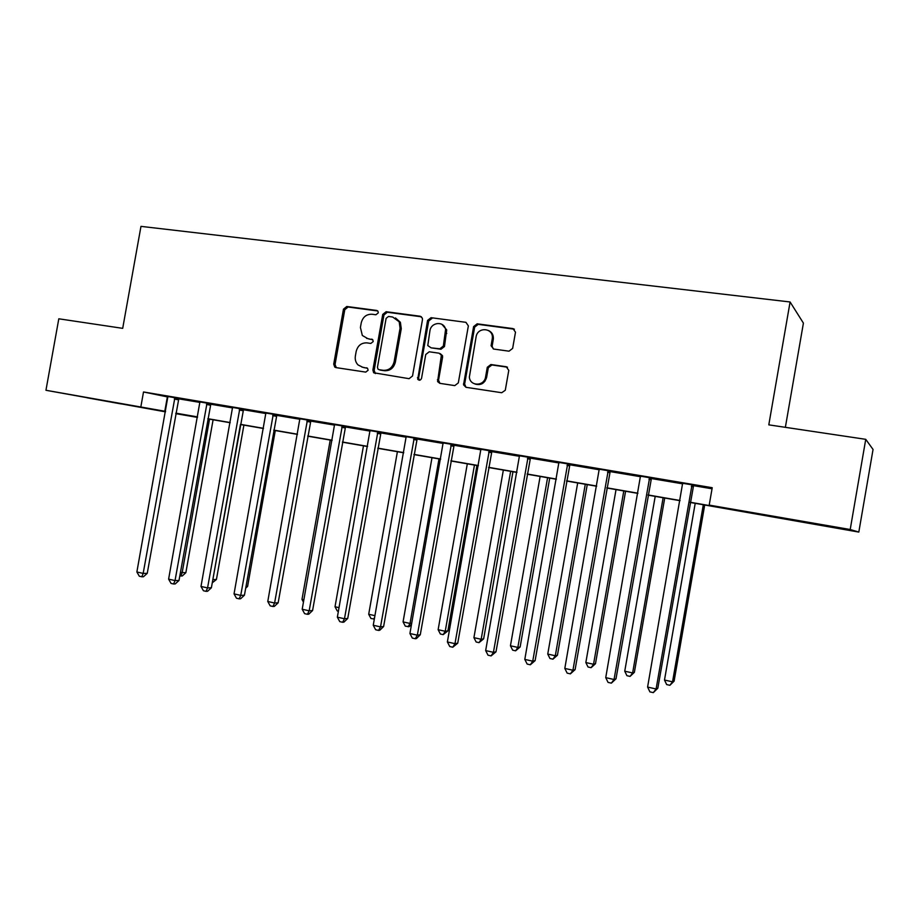 <?xml version="1.0" encoding="UTF-8"?>
<svg xmlns="http://www.w3.org/2000/svg" width="919" height="919" viewBox="0 0 919 919"><rect width="100%" height="100%" fill="white"/><g stroke="black" fill="none" stroke-linecap="round" stroke-linejoin="round"><path stroke-width="1.38" d="M378.272 312.874L378.008 311.357L376.664 310.45L346.796 306.486L343.465 309.163L333.723 364.131L334.746 367.072L335.963 367.6L365.751 372.115L368.117 370.254L367.566 368.335L362.626 367.221L358.042 364.935C355.733 362.546 354.837 359.57 355.366 356.032L356.181 351.426C357.778 345.544 361.362 342.695 366.934 342.879L370.828 343.442L373.194 341.558L372.815 339.846L367.703 338.571L362.327 335.469L360.42 327.463L361.236 322.856C362.833 316.975 366.417 314.103 372.011 314.241L375.905 314.769L378.272 312.874M809.995 523.325L781.207 518.167L809.995 523.325M121.17 403.935L87.133 397.801L121.17 403.935M509.011 351.184L512.641 348.404L515.49 332.207L512.986 328.588L477.156 323.821L473.607 326.59L463.544 384.831L465.99 387.313L501.717 392.723L505.278 390.265L508.781 370.391L506.277 366.738L490.884 364.521L487.288 367.278L485.588 376.928C484.336 386.462 469.908 386.52 469.368 377.043L476.088 336.917C477.489 326.475 493.606 327.784 492.343 338.295L491.091 345.751L493.606 349.036L509.011 351.184M165.489 411.85L45.95 390.276L58.805 318.801L122.698 328.347L140.975 226.373L790.087 301.972L768.801 424.854L865.744 439.328L850.201 529.516L858.817 532.078L690.123 502.429M45.95 390.276L165.569 411.367M690.158 502.245L717.624 507.001L709.204 505.105L712.225 487.713L143.513 391.965L140.871 406.715M709.204 505.105L850.201 529.516M422.464 319.743L422.338 318.1L420.098 316.228L386.118 311.713L382.729 314.424L372.884 370.024L373.665 372.758L409.081 378.685L412.528 375.997L422.464 319.743M431.045 317.687L465.933 322.328L468.357 325.889L458.317 382.89L454.779 385.612L439.81 383.338L437.605 381.592L441.373 355.216L439.075 353.195L429.23 351.782L425.75 354.504L421.545 378.318C420.592 380.432 419.317 380.742 417.731 379.271L427.565 320.432L431.045 317.687L465.933 322.328M143.513 391.965L168.016 397.031M178.573 398.812L200.02 402.43M210.589 404.211L232.679 407.933M243.236 409.713L265.993 413.55M276.562 415.342L299.985 419.294M310.565 421.074L334.688 425.141M345.268 426.921L370.127 431.114M380.696 432.895L406.313 437.214M416.881 439.006L443.268 443.452M453.825 445.233L481.028 449.816M491.585 451.597L519.614 456.329M530.16 458.11L559.062 462.981M569.585 464.75L599.383 469.781M609.894 471.55L640.623 476.731M651.1 478.5L682.806 483.853M693.259 485.611L712.041 488.782M178.814 398.375L167.959 396.548M210.83 403.774L199.951 401.936M243.489 409.277L232.599 407.439M276.814 414.883L265.913 413.056M310.817 420.615L299.916 418.777M345.533 426.462L334.608 424.624M380.96 432.435L370.047 430.597M417.146 438.535L406.221 436.697M454.112 444.762L443.176 442.924M491.86 451.126L480.936 449.288M530.447 457.628L519.522 455.778M569.872 464.267L558.959 462.429M610.182 471.056L599.28 469.218M651.41 478.006L640.52 476.168M693.569 485.106L682.691 483.279M785.366 427.324L803.413 323.109L790.087 301.972M865.744 439.328L873.05 449.46L858.817 532.078M197.459 417.398L175.77 413.642M680.026 500.683L647.998 495.134M637.866 493.377L606.816 488M596.649 486.231L566.541 481.016M556.351 479.247L527.138 474.193M516.926 472.423L488.598 467.507M478.362 465.738L450.873 460.97M440.626 459.201L413.952 454.572M403.694 452.791L377.801 448.311M367.531 446.531L342.396 442.177M332.115 440.396L307.716 436.169M297.434 434.377L273.736 430.276M263.454 428.495L240.445 424.509L212.84 579.59L216.424 579.498L243.903 425.106M230.164 422.729L207.809 418.846M175.851 413.148L197.562 416.904M207.843 418.685L230.187 422.556M240.479 424.337L263.477 428.323M273.77 430.103L297.457 434.216M307.739 435.997L332.15 440.224M342.419 442.005L367.554 446.358M377.824 448.139L403.717 452.619M413.975 454.4L440.661 459.018M450.907 460.798L478.397 465.554M488.632 467.334L516.96 472.24M527.173 474.009L556.386 479.075M566.575 480.832L596.684 486.048M606.85 487.817L637.901 493.193M648.033 494.95L680.06 500.499M484.979 381.201L483.773 381.017M441.924 324.338L446.703 329.932L445.589 329.427C444.061 320.846 431.068 322.006 429.931 330.76L427.783 345.578L431.149 347.853L439.845 348.783L443.349 346.061L445.589 329.427M167.361 396.916L164.8 411.23M366.578 338.33L367.703 338.571M372.54 339.548L368.956 339.042M361.937 367.083L362.626 367.221M367.347 368.151L363.901 367.634M377.709 310.967L348.094 307.026L344.774 309.703L335.044 364.544L336.32 367.657M421.419 316.791L387.347 312.253L383.958 314.953L374.136 370.437L375.446 373.585M388.496 316.458L386.118 318.353L377.468 367.221L377.962 369.082L379.076 369.691L383.223 370.311C388.875 370.541 392.516 367.692 394.136 361.741L400.075 328.186L399.191 321.776L392.643 317.021L388.496 316.458M379.731 369.897L379.076 369.691M395.469 317.928L400.385 322.293L401.27 328.692L395.354 362.166C393.734 368.105 390.093 370.954 384.452 370.725L380.317 370.104M440.247 353.654L442.498 355.676L442.59 357.204L438.547 380.144L439.914 383.361M432.183 318.215L428.713 320.949L418.627 378.1L419.409 380.225M431.149 347.853L440.971 349.254L444.474 346.532L446.703 329.932M488.506 330.507C491.872 332.092 493.492 334.849 493.377 338.789L492.124 346.233L493.342 348.99M475.043 384.039C480.809 385.658 484.669 383.418 486.633 377.341L485.588 376.928M507.506 367.209L491.918 364.958L488.322 367.703L486.633 377.341M514.422 329.209L478.213 324.35L474.663 327.107L464.635 384.073L466.025 387.313M180.434 572.388L185.845 572.709L213.105 419.765M185.845 572.709L182.272 575.96L180.79 575.983L182.146 572.767L209.532 419.144M180.79 575.983L179.837 575.776M174.909 397.559L143.169 573.41L136.874 571.986L167.924 396.388M178.895 398.226L147.247 573.341L143.169 573.41L141.825 576.787L139.309 576.224L136.874 571.986M147.247 573.341L143.456 576.753L141.825 576.787M216.424 579.498L212.266 582.807M245.982 586.483L247.59 586.425L275.286 430.54M247.59 586.425L245.672 588.194M207.051 402.97L175.035 580.59L168.614 579.142L199.928 401.775M210.91 403.625L178.998 580.486L175.035 580.59L173.611 583.99L171.049 583.416L168.614 579.142M178.998 580.486L175.196 583.944L173.611 583.99M239.836 408.495L207.556 587.919L200.997 586.437L232.576 407.278M243.581 409.127L211.381 587.769L207.556 587.919L206.051 591.342L203.432 590.745L200.997 586.437M211.381 587.769L207.579 591.273L206.051 591.342M273.299 414.136L240.732 595.397L234.046 593.881L265.89 412.884M276.895 414.745L244.431 595.213L240.732 595.397L239.135 598.832L236.47 598.223L234.046 593.881M244.431 595.213L240.617 598.751L239.135 598.832M330.22 440.063L301.983 599.418L303.867 599.843M303.454 602.14L301.983 599.418M307.44 419.88L274.597 603.025L267.774 601.486L299.881 418.616M310.909 420.465L278.158 602.795L274.597 603.025L272.92 606.483L270.186 605.862L267.774 601.486M278.158 602.795L274.344 606.379L272.92 606.483M363.476 445.83L335.01 606.758L339.031 607.654M338.399 611.215L337.262 610.963L335.01 606.758M397.399 451.7L368.703 614.26L374.941 615.65M374.343 619.027L370.943 618.487L368.703 614.26M374.642 617.338L373.665 619.096M431.999 457.708L403.062 621.899L410.023 623.45L439.006 458.914M411.528 624.369L409.208 626.655L405.302 626.172L403.062 621.899M408.082 626.792L410.023 623.45L411.723 623.243M492.687 334.596L492.377 337.296M467.311 463.819L438.133 629.699L445.233 631.273L447.863 630.905L476.95 465.485M447.863 630.905L443.199 634.638L445.233 631.273L474.457 465.06M443.199 634.638L440.362 634.007L438.133 629.699M503.348 470.068L473.917 637.66L481.165 639.268L483.635 638.854L512.963 471.734M483.635 638.854L479.029 642.645L481.165 639.268L510.642 471.332M479.029 642.645L476.145 642.002L473.917 637.66M342.305 425.761L309.175 610.813L302.202 609.24L334.585 424.452M345.613 426.313L312.575 610.549L309.175 610.813L307.394 614.294L304.603 613.662L302.202 609.24M312.575 610.549L308.761 614.179L307.394 614.294M377.893 431.746L344.476 618.763L337.353 617.166L370.012 430.425M381.052 432.286L347.727 618.453L344.476 618.763L342.592 622.266L339.754 621.623L337.353 617.166M347.727 618.453L343.901 622.129L342.592 622.266M414.239 437.869L380.523 626.896L373.252 625.253L406.187 436.514M417.237 438.374L383.614 626.528L380.523 626.896L378.548 630.411L375.641 629.745L373.252 625.253M383.614 626.528L379.788 630.25L378.548 630.411M451.378 444.13L417.341 635.19L409.92 633.513L443.142 442.74M454.204 444.601L420.27 634.776L417.341 635.19L415.262 638.728L412.298 638.05L409.92 633.513M420.27 634.776L416.445 638.556L415.262 638.728M489.31 450.517L454.974 643.668L447.381 641.956L480.901 449.104M491.952 450.965L457.719 643.208L454.974 643.668L452.78 647.217L449.759 646.528L447.381 641.956M457.719 643.208L452.78 647.217M540.131 476.444L510.447 645.781L517.845 647.424L520.143 646.965L549.723 478.098M520.143 646.965L515.616 650.824L517.845 647.424L547.575 477.731M515.616 650.824L512.664 650.158L510.447 645.781M528.08 457.053L493.423 652.329L485.669 650.583L519.488 455.606M530.539 457.467L495.996 651.812L493.423 652.329L491.125 655.902L488.023 655.201L485.669 650.583M495.996 651.812L491.125 655.902M577.683 482.946L547.747 654.075L555.306 655.752L557.431 655.247L587.252 484.612M557.431 655.247L552.962 659.164L555.306 655.752L585.288 484.267M552.962 659.164L549.953 658.498L547.747 654.075M567.701 463.727L532.733 661.186L524.806 659.405L558.924 462.246M569.975 464.106L535.111 660.623L532.733 661.186L530.32 664.782L527.15 664.058L524.806 659.405M535.111 660.623L530.32 664.782M616.029 489.597L585.84 662.553L593.548 664.265L595.489 663.702L625.575 491.251M595.489 663.702L591.101 667.688L593.548 664.265L623.794 490.941M591.101 667.688L588.022 666.999L585.84 662.553M608.229 470.551L572.928 670.25L564.817 668.423L599.245 469.035M610.285 470.896L575.099 669.618L572.928 670.25L570.389 673.857L567.149 673.122L564.817 668.423M575.099 669.618L570.389 673.857M655.201 496.386L624.748 671.203L632.628 672.949L634.374 672.34L664.724 498.029M634.374 672.34L630.066 676.395L632.628 672.949L663.127 497.753M630.066 676.395L626.919 675.695L624.748 671.203M649.664 477.535L614.041 679.509L605.736 677.636L640.474 475.985M651.514 477.846L615.994 678.819L614.041 679.509L611.365 683.139L608.056 682.392L605.736 677.636M615.994 678.819L611.365 683.139M695.212 503.313L664.494 680.037L672.547 681.829L674.098 681.163L704.712 504.956M674.098 681.163L669.871 685.298L672.547 681.829L703.322 504.715M669.871 685.298L666.654 684.575L664.494 680.037M692.053 484.669L656.086 688.986L647.596 687.067L682.656 483.084M693.673 484.945L657.82 688.228L656.086 688.986L653.294 692.627L649.905 691.869L647.596 687.067M657.82 688.228L653.294 692.627M377.571 310.852L376.664 310.45M367.095 367.991L366.52 367.795M372.344 339.41L371.586 339.122M335.044 364.544L333.723 364.131M344.774 309.703L343.465 309.163M348.094 307.026L346.796 306.486M374.136 370.437L372.884 370.024M383.958 314.953L382.729 314.424M387.347 312.253L386.118 311.713M421.27 316.768L420.098 316.228M384.452 370.725L383.223 370.311M395.354 362.166L394.136 361.741M401.27 328.692L400.075 328.186M438.547 380.144L437.41 379.742M442.59 357.204L441.465 356.756M418.627 378.1L417.456 377.709M428.713 320.949L427.565 320.432M446.783 333.413L445.669 332.919M440.971 349.254L439.845 348.783M444.474 346.532L443.349 346.061M492.159 345.9L491.137 345.429M493.262 339.616L492.239 339.122M488.322 367.703L487.288 367.278M491.918 364.958L490.884 364.521M507.277 367.175L506.277 366.738M464.635 384.073L463.544 383.683M474.663 327.107L473.607 326.59M478.213 324.35L477.156 323.821M513.962 329.105L512.986 328.588M174.713 397.904L178.619 398.72M174.323 398.972L178.24 399.788M206.844 403.326L210.635 404.119M206.465 404.406L210.244 405.199M239.629 408.852L243.294 409.633M239.239 409.943L242.903 410.713M273.092 414.492L276.608 415.25M272.69 415.595L276.217 416.341M307.233 420.247L310.611 420.982M306.831 421.361L310.208 422.085M342.086 426.129L345.314 426.83M341.684 427.243L344.912 427.944M377.675 432.125L380.753 432.803M377.261 433.251L380.34 433.929M414.021 438.248L416.927 438.903M413.607 439.397L416.514 440.04M451.149 444.509L453.883 445.141M450.724 445.669L453.458 446.289M489.08 450.907L491.642 451.505M488.644 452.068L491.205 452.665M527.839 457.432L530.217 458.007M527.403 458.615L529.769 459.178M567.471 464.118L569.642 464.658M567.023 465.313L569.194 465.841M607.987 470.942L609.952 471.458M607.528 472.148L609.492 472.653M649.411 477.926L651.169 478.408M648.952 479.155L650.709 479.615M691.8 485.071L693.328 485.508M691.329 486.312L692.857 486.737M336.067 367.485L334.746 367.072M374.918 373.16L373.665 372.758M400.385 322.293L399.191 321.776M438.742 381.982L437.605 381.592M442.498 355.676L441.373 355.216M418.903 379.662L417.731 379.271M492.124 346.233L491.091 345.751M493.377 338.789L492.343 338.295M464.623 385.222L463.544 384.831"/></g></svg>
